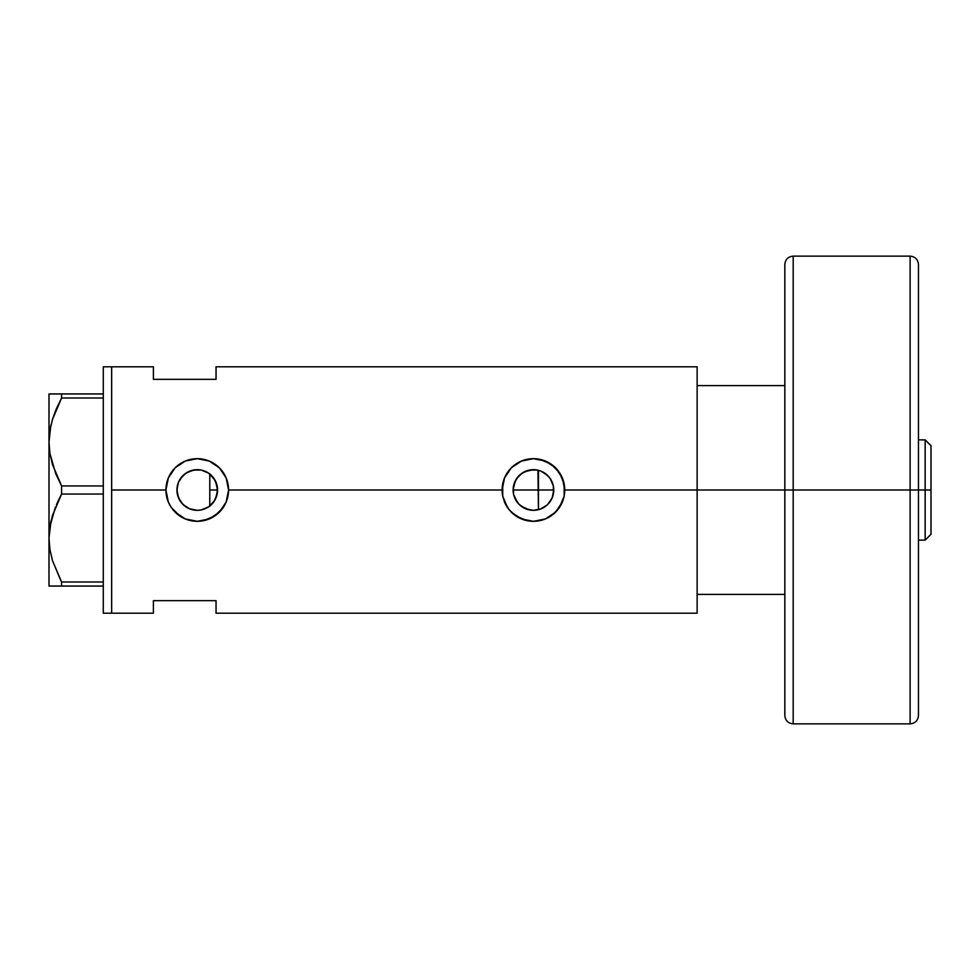 <?xml version="1.0" encoding="UTF-8"?>
<svg xmlns="http://www.w3.org/2000/svg" width="980" height="980" viewBox="0 0 980 980"><rect width="100%" height="100%" fill="white"/><g stroke="black" fill="none" stroke-linecap="round" stroke-linejoin="round"><path stroke-width="1.47" d="M213.542 502.152L212.464 503.475M210.553 505.362L215 499.898M217.107 494.288L216.752 495.721M215.747 498.404L217.572 490A20.323 20.323 0 0 1 197.25 510.323A20.323 20.323 0 0 1 176.939 490L178.385 497.522M513.949 495.745L513.581 494.312M515.688 499.898L514.941 498.416M518.236 503.475L517.158 502.164M521.47 506.415L520.172 505.398M525.231 508.583L523.871 507.922M529.347 509.906L528.453 509.698M534.97 510.262L533.659 510.31M533.867 510.31L537.959 509.808M553.161 494.839L553.749 490A20.323 20.323 0 0 1 533.426 510.323A20.323 20.323 0 0 1 513.116 490L513.643 494.606L517.661 502.814L520.943 506.035L529.249 509.882M540.397 509.086L547.207 504.933L550.748 500.633M547.538 504.627L541.205 508.767L533.426 510.323L525.66 508.767L519.069 504.369L514.659 497.779L513.508 493.969L513.508 486.031L516.534 478.718L522.144 473.107L529.47 470.069L537.395 470.069L541.205 471.233L547.796 475.631L550.319 478.718L553.357 486.031L553.406 493.687M201.402 509.894L208.471 506.942M208.128 507.162L205.004 508.779M189.054 508.583L193.452 509.955M193.391 509.943L189.985 508.975M178.544 497.926L181.692 503.059L185.882 506.832L183.174 504.651M182.476 503.941L180.32 501.221M697.135 366.802L697.135 490L697.135 385.593L784.833 385.593L697.135 385.593L697.135 490L784.833 490L697.135 490L697.135 613.198L697.135 490L564.75 490L564.149 496.149L562.349 502.042L555.562 512.16L545.443 518.935L533.426 521.323L527.289 520.711L516.007 516.031L509.22 509.882L504.504 502.005A31.323 31.323 0 0 0 507.395 507.407L502.716 496.125L502.115 490L228.573 490L226.172 502.042L223.281 507.432L214.657 516.043L203.362 520.723L197.25 521.323L185.22 518.922L179.83 516.031L171.231 507.42L168.327 502.005L165.926 490L111.647 490L111.647 366.802L111.647 490L165.926 490A31.323 31.323 0 0 0 171.231 507.42L168.327 502.005L165.926 490L168.327 477.995L175.102 467.852L185.245 461.078L197.262 458.677L209.267 461.078L219.398 467.84L226.172 477.971L228.573 490L226.172 502.042L219.385 512.16L209.255 518.935L197.25 521.323L185.22 518.922L175.102 512.136A31.323 31.323 0 0 0 228.573 490L502.115 490A31.323 31.323 0 0 0 502.716 496.125L502.716 483.851L504.504 477.995L511.278 467.852L521.421 461.078L533.451 458.677L539.563 459.289L550.846 463.969L559.47 472.581L564.149 483.875L564.149 496.149L559.457 507.432L553.308 514.206L545.443 518.935L533.426 521.323L521.409 518.922L511.278 512.136A31.323 31.323 0 0 0 564.75 490L697.135 490L697.135 366.802L216.041 366.802L216.041 379.334L153.407 379.334L153.407 366.802L153.407 379.334L216.041 379.334L216.041 366.802M544.562 507.003L541.389 508.694M549.964 501.809L548.433 503.696M552.647 496.615L552.402 497.277M551.875 498.538L551.311 499.653M537.959 470.192L538.449 509.686L538.449 490L553.749 490L552.206 497.779L547.796 504.369L544.721 506.893M177.135 492.842L177.245 486.448M180.234 501.086L177.441 494.496M177.245 493.553L177.135 492.867M188.332 508.252L185.931 506.868M196.98 510.31L193.709 510.004M199.369 510.2L197.85 510.31M204.967 508.791L201.586 509.845M111.647 490L111.647 613.198L111.647 490L111.647 613.198L103.292 613.198L111.647 613.198L111.647 366.802L103.292 366.802L111.647 366.802L111.647 490M175.102 512.148L171.206 507.395M504.504 502.005L502.716 496.125M511.278 512.136L507.407 507.42M153.407 600.667L216.041 600.667L216.041 613.198L216.041 600.667L153.407 600.667L153.407 613.198L153.407 600.667M208.985 473.413L210.553 474.639M201.586 470.155L208.14 472.85M197.85 469.69L200.643 469.971M189.998 471.025L196.968 469.69M183.174 475.349L189.042 471.417M197.188 469.677L193.721 469.996L185.931 473.132M178.385 482.466L182.488 476.047M185.882 473.156L180.222 478.914M177.441 485.492L177.723 484.402M553.406 486.313L553.173 485.174M550.748 479.367L551.863 481.462M548.445 476.305L549.964 478.203M541.389 471.307L547.538 475.374M552.169 482.148L549.474 477.53L544.647 473.058M533.659 469.69L524.864 471.576L519.216 475.484L515.186 481.058L513.116 490A20.323 20.323 0 0 1 533.426 469.677A20.323 20.323 0 0 1 553.749 490L538.449 490L538.449 470.314L540.397 470.915M564.75 490A31.323 31.323 0 0 0 533.426 458.677A31.323 31.323 0 0 0 502.115 490L504.504 477.995L511.278 467.852L521.421 461.078L533.451 458.677L545.443 461.078L555.574 467.84L562.349 477.971L564.75 490M562.655 478.73L562.385 478.056M545.407 461.053L543.63 460.38M528.098 459.13L527.301 459.289M522.463 460.661L521.458 461.066M521.458 518.947L523.308 519.645M527.375 520.735L528.404 520.919M543.912 519.51L545.407 518.935M228.573 490A31.323 31.323 0 0 0 197.25 458.677A31.323 31.323 0 0 0 165.926 490L168.327 477.995L175.102 467.852L185.245 461.078L197.262 458.677L209.267 461.078L219.398 467.84L226.172 477.971L228.573 490M226.478 478.73L226.209 478.056M209.206 461.053L207.466 460.392M191.97 459.13L191.112 459.289M186.261 460.674L185.269 461.066M172.786 509.551L173.877 510.837M185.281 518.947L187.131 519.645M191.198 520.735L192.215 520.919M207.736 519.51L209.23 518.935M177.723 484.377L176.939 490L178.482 482.221L180.357 478.718L185.967 473.107L193.293 470.069L201.219 470.069L208.544 473.107L214.142 478.718L217.18 486.031L217.18 493.969L214.142 501.282L208.544 506.893L201.219 509.931L197.25 510.323L189.483 508.767L182.893 504.369L178.482 497.779L176.939 490A20.323 20.323 0 0 1 197.25 469.677A20.323 20.323 0 0 1 217.572 490L215.502 481.07L209.781 474.002L209.781 505.999M180.32 478.779L178.544 482.074M201.01 470.033L197.311 469.677M204.906 471.172L201.402 470.106M534.982 469.738L533.463 469.677M216.739 484.267L217.107 485.7M215 480.102L215.747 481.596M212.464 476.525L213.542 477.848M528.465 470.302L529.359 470.094M523.859 472.078L525.231 471.417M520.172 474.602L521.47 473.573M517.158 477.836L518.236 476.513M514.941 481.584L515.688 480.102M513.581 485.7L513.949 484.255M55.75 473.695L49.919 453.483L49 441.98L49.907 453.397L49 441.98L49.882 430.649L52.455 419.489L61.593 398.002L52.479 419.391L55.492 410.89M50.764 425.969L49 441.98L49 393.948L49 586.052L61.593 586.052L61.593 581.998L103.292 581.998L61.593 581.998L52.504 560.695L49.919 549.535L49 538.02L49.882 526.701L52.455 515.529L61.593 494.055L56.485 504.553L61.593 494.055L61.593 485.945L103.292 485.945L61.593 485.945L52.504 464.643L49.919 453.483L49 441.98L49.882 430.649L52.455 419.489L56.46 408.55L61.593 398.002L103.292 398.002L61.593 398.002L61.593 393.948L51.107 393.948M51.033 424.769L49.907 430.551M60.785 580.479L52.504 560.695L49.919 549.535L49 538.02L49.882 526.701L55.431 507.077M50.764 522.022L49.907 526.603M51.033 520.821L49 538.02L49.907 549.449L49 538.02L49 441.98M49 538.02L49 586.052L103.292 586.052L61.593 586.052L61.593 581.998M61.593 494.055L103.292 494.055L61.593 494.055L61.593 485.945L55.848 473.94M56.473 408.525L61.593 398.002L61.593 393.948L103.292 393.948L49.894 393.948M52.455 586.052L51.132 586.052M59.155 586.052L56.485 586.052M56.485 504.553L59.829 497.424M52.467 393.948L56.46 393.948M103.292 366.802L103.292 613.198L103.292 366.802M209.781 473.708L209.781 506.293M697.135 594.407L784.833 594.407L697.135 594.407L697.135 490L697.135 594.407M925.157 490L931 490L931 445.729L931 534.272L931 490L925.157 490L925.157 439.885L925.157 490L918.468 490L925.157 490L925.157 540.115L925.157 490M513.116 490L538.449 490L513.116 490M209.781 490L217.572 490L209.781 490M910.114 490L910.114 256.135L910.114 490L918.468 490L918.468 264.49L918.468 715.51C917.978 720.582 915.185 723.363 910.114 723.865L910.114 256.135C915.185 256.638 917.978 259.418 918.468 264.49L918.468 490L793.188 490L793.188 256.135L793.188 490L910.114 490L910.114 723.865L910.114 490M793.188 723.865C788.116 723.363 785.335 720.582 784.833 715.51L784.833 490L784.833 715.51L784.833 490L793.188 490L793.188 723.865L793.188 256.135C788.116 256.638 785.335 259.418 784.833 264.49L784.833 490L784.833 264.49L784.833 490L793.188 490L793.188 723.865L910.114 723.865M918.468 490L918.468 715.51L918.468 490M111.647 366.802L153.407 366.802M111.647 613.198L153.407 613.198M697.135 613.198L216.041 613.198M918.468 439.885L925.157 439.885L931 445.729M918.468 540.115L925.157 540.115L931 534.272M793.188 256.135L910.114 256.135"/></g></svg>
